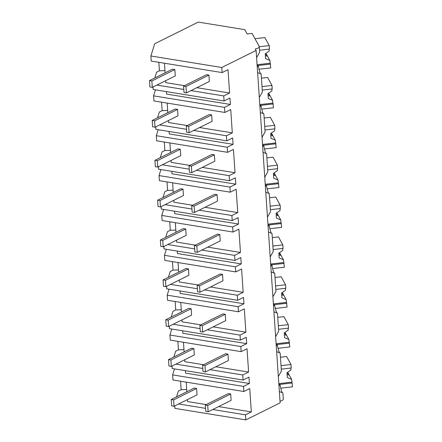 <?xml version="1.0" encoding="UTF-8"?>
<svg xmlns="http://www.w3.org/2000/svg" width="442" height="442" viewBox="0 0 442 442"><rect width="100%" height="100%" fill="white"/><g stroke="black" fill="none" stroke-linecap="round" stroke-linejoin="round"><path stroke-width="0.66" d="M150.882 55.99L221.785 67.499L256.106 50.449L255.288 48.946A6.724 2.088 -3.9 0 0 259.288 46.741A6.724 2.088 -3.9 0 0 259.2 46.449L252.095 33.41L247.128 33.973L244.769 29.647L198.281 22.1L154.689 43.758L150.882 55.99L151.23 61.079L222.133 72.593L228 69.676L229.591 93.008L223.724 95.92L224.066 100.986L229.934 98.069L230.37 104.45L224.503 107.362L224.851 112.456L230.718 109.544L232.31 132.871L226.437 135.782L226.785 140.849L232.652 137.937L233.089 144.313L227.221 147.23L227.564 152.319L233.437 149.407L235.022 172.734L229.155 175.651L229.503 180.712L235.371 177.8L235.807 184.176L229.934 187.093L230.282 192.187L236.15 189.27L237.741 212.596L231.873 215.514L232.221 220.58L238.089 217.663L238.525 224.044L232.652 226.956L233 232.05L238.868 229.133L240.459 252.465L234.591 255.377L234.94 260.443L240.807 257.526L241.238 263.907L235.371 266.819L235.719 271.913L241.586 269.001L243.177 292.328L237.31 295.245L237.652 300.306L243.525 297.394L243.956 303.77L238.089 306.687L238.437 311.776L244.304 308.864L245.896 332.191L240.028 335.108L240.371 340.169L246.238 337.257L246.675 343.633L240.807 346.55L241.155 351.644L247.023 348.727L248.614 372.053L242.746 374.971L243.089 380.037L248.957 377.12L249.393 383.501L243.525 386.413L243.873 391.507L249.741 388.59L251.332 411.922L245.465 414.834L245.807 419.9L280.129 402.85L256.106 50.449M221.785 67.499L222.133 72.593M259.288 46.741L259.658 52.173L256.598 57.631M176.579 396.833L178.364 391.093L181.165 389.7L180.585 381.231M173.861 356.97L175.645 351.23L178.446 349.837L177.872 341.368M171.142 317.107L172.933 311.367L175.728 309.975L175.154 301.505M168.424 277.245L170.214 271.498L173.01 270.112L172.435 261.636M165.711 237.376L167.496 231.636L170.292 230.243L169.717 221.773M162.993 197.513L164.778 191.773L167.579 190.38L166.999 181.911M160.275 157.65L162.059 151.91L164.86 150.518L164.28 142.048M157.556 117.787L159.341 112.041L162.142 110.655L161.562 102.179M154.838 77.919L156.623 72.179L159.424 70.786L158.844 62.316M230.37 104.45L166.557 94.085L166.385 91.621M152.998 87.002L153.17 89.472L224.066 100.986M156.888 85.068L183.8 89.439M190.977 90.604L223.724 95.92M159.424 70.786L164.954 70.621M165.645 80.72L165.778 82.643L184.458 85.676M196.85 87.687L229.591 93.008M165.104 72.82L164.452 63.228M257.189 66.366L258.388 66.234L258.111 65.731L257.156 65.841M260.493 73.571A15.238 2.05 83.6 0 1 258.388 66.234M259.31 97.5L262.371 92.035L262.007 86.604L261.145 73.996L257.62 72.637M185.413 370.672L185.579 373.136L249.393 383.501M243.525 386.413L172.623 374.904L174.491 368.899M172.623 374.904L172.971 379.993L243.873 391.507M181.165 389.7L186.695 389.535M178.634 403.982L205.541 408.353M212.724 409.519L245.465 414.834M187.386 399.634L187.518 401.557L206.199 404.59M218.591 406.601L251.332 411.922M174.739 405.916L174.91 408.386L245.807 419.9M280.018 401.192A6.724 2.088 -3.9 0 0 283.311 399.143L282.886 392.91L279.361 391.551M186.844 391.734L186.192 382.142M282.234 392.485A15.238 2.05 83.6 0 1 280.129 385.148L279.852 384.645L278.896 384.755M281.267 369.142L291.234 368.015L290.996 364.506L281.029 365.633L280.167 353.048L276.642 351.688M281.029 365.656L281.399 371.087L278.338 376.545M278.93 385.28L280.129 385.148M279.515 352.622A15.238 2.05 83.6 0 1 277.41 345.279L277.134 344.782L276.178 344.893M224.503 107.362L153.601 95.853L155.468 89.848M153.601 95.853L153.949 100.947L224.851 112.456M162.142 110.655L167.673 110.483M159.606 124.931L186.518 129.302M193.695 130.467L226.437 135.782M168.363 120.583L168.49 122.506L187.176 125.539M199.569 127.556L232.31 132.871M155.717 126.865L155.882 129.34L226.785 140.849M233.089 144.313L169.275 133.954L169.104 131.484M167.822 112.682L167.17 103.091M259.907 106.229L261.1 106.097L260.83 105.594L259.874 105.704M263.211 113.434A15.238 2.05 83.6 0 1 261.1 106.097M262.029 137.363L265.089 131.898L264.725 126.467L263.863 113.865L260.338 112.5M227.221 147.23L156.319 135.716L158.186 129.71M156.319 135.716L156.667 140.81L227.564 152.319M164.86 150.518L170.391 150.346M162.325 164.8L189.237 169.17M196.414 170.336L229.155 175.651M171.082 160.452L171.209 162.374L189.894 165.407M202.281 167.419L235.022 172.734M158.435 166.733L158.601 169.203L229.503 180.712M235.807 184.176L171.993 173.817L171.822 171.347M170.54 152.551L169.888 142.954M262.625 146.098L263.819 145.959L263.548 145.462L262.592 145.567M265.929 153.297A15.238 2.05 83.6 0 1 263.819 145.959M264.747 177.225L267.808 171.767L267.222 163.142L266.581 153.728L263.056 152.368M229.934 187.093L159.037 175.579L160.905 169.579M159.037 175.579L159.385 180.673L230.282 192.187M167.579 190.38L173.109 190.209M165.043 204.663L191.95 209.033M199.132 210.199L231.873 215.514M173.8 200.314L173.927 202.237L192.613 205.27M205 207.281L237.741 212.596M161.153 206.596L161.319 209.066L232.221 220.58M238.525 224.044L174.706 213.679L174.54 211.215M173.258 192.414L172.607 182.822M265.344 185.96L266.537 185.822L266.266 185.325L265.31 185.43M268.648 193.165A15.238 2.05 83.6 0 1 266.537 185.822M267.465 217.088L270.526 211.63L269.3 193.59L265.769 192.231M232.652 226.956L161.755 215.447L163.623 209.442M161.755 215.447L162.103 220.536L233 232.05M170.292 230.243L175.828 230.078M167.761 244.525L194.668 248.896M201.85 250.061L234.591 255.377M176.513 240.177L176.645 242.1L195.331 245.133M207.718 247.144L240.459 252.465M163.871 246.459L164.037 248.929L234.94 260.443M241.238 263.907L177.424 253.542L177.259 251.078M175.977 232.277L175.325 222.685M268.062 225.823L269.255 225.691L268.985 225.188L268.023 225.298M271.366 233.028A15.238 2.05 83.6 0 1 269.255 225.691M270.184 256.957L273.244 251.492L272.018 233.453L268.487 232.094M235.371 266.819L164.474 255.31L166.341 249.305M164.474 255.31L164.822 260.404L235.719 271.913M173.01 270.112L178.546 269.94M170.479 284.388L197.386 288.759M204.569 289.924L237.31 295.245M179.231 280.04L179.364 281.963L198.044 284.996M210.436 287.013L243.177 292.328M166.584 286.322L166.756 288.797L237.652 300.306M243.956 303.77L180.143 293.411L179.977 290.941M178.695 272.145L178.038 262.548M270.78 265.686L271.974 265.554L271.703 265.051L270.742 265.161M274.084 272.891A15.238 2.05 83.6 0 1 271.974 265.554M272.902 296.82L275.963 291.355L274.736 273.322L271.206 271.957M238.089 306.687L167.192 295.173L169.059 289.167M167.192 295.173L167.54 300.267L238.437 311.776M175.728 309.975L181.264 309.803M173.198 324.257L200.104 328.627M207.287 329.793L240.028 335.108M181.949 319.909L182.082 321.831L200.762 324.864M213.155 326.876L245.896 332.191M169.303 326.19L169.474 328.66L240.371 340.169M246.675 343.633L182.861 333.274L182.695 330.804M181.413 312.008L180.756 302.411M273.499 305.555L274.692 305.416L274.421 304.919L273.46 305.024M276.803 312.754A15.238 2.05 83.6 0 1 274.692 305.416M278.548 329.279L288.516 328.152L288.278 324.643L278.311 325.771L277.449 313.185L273.924 311.825M240.807 346.55L169.91 335.036L171.772 329.036M169.91 335.036L170.253 340.13L241.155 351.644M178.446 349.837L183.977 349.666M175.916 364.12L202.823 368.49M210.005 369.656L242.746 374.971M184.668 359.771L184.8 361.694L203.48 364.727M215.873 366.738L248.614 372.053M172.021 366.053L172.192 368.523L243.089 380.037M184.132 351.871L183.474 342.279M278.311 325.793L278.681 331.224L275.62 336.682M276.217 345.417L277.41 345.279M265.974 53.311L267.178 55.521A5.044 0.68 83.6 0 0 267.344 55.902A5.044 0.68 83.6 0 0 267.498 56.101L269.858 60.438L270.775 67.919L259.018 69.245M259.526 50.228L269.493 49.101L269.255 45.592L264.891 37.592L254.979 38.708M269.255 45.592L259.283 46.719M270.515 64.09L257.139 65.598M269.858 60.438L265.565 58.604L265.239 53.819L269.222 51.051L269.09 49.145M267.178 55.521L265.266 54.244M267.498 56.101L265.371 55.803M270.051 63.239L257.078 64.703M268.692 93.174L269.896 95.389A5.044 0.68 83.6 0 0 270.062 95.765A5.044 0.68 83.6 0 0 270.217 95.969L272.576 100.301L273.493 107.782L261.736 109.108M262.244 90.091L272.211 88.964L271.974 85.455L267.609 77.455L261.426 78.151M271.974 85.455L262.001 86.582M273.233 103.953L259.857 105.467M272.576 100.301L268.283 98.467L267.957 93.687L271.94 90.914L271.808 89.013M269.896 95.389L267.985 94.107M270.217 95.969L268.09 95.665M272.769 103.102L259.797 104.572M271.41 133.036L272.615 135.252A5.044 0.68 83.6 0 0 272.78 135.633A5.044 0.68 83.6 0 0 272.929 135.832L275.294 140.169L276.211 147.645L264.454 148.976M264.962 129.954L274.93 128.832L274.686 125.324L270.327 117.318L264.145 118.02M274.686 125.324L264.719 126.445M275.952 143.816L262.576 145.33M275.294 140.169L271.001 138.335L270.675 133.55L274.653 130.782L274.526 128.876M272.615 135.252L270.703 133.97M272.929 135.832L270.808 135.528M275.488 142.97L262.515 144.435M274.128 172.899L275.333 175.115A5.044 0.68 83.6 0 0 275.499 175.496A5.044 0.68 83.6 0 0 275.648 175.695L278.012 180.032L278.93 187.507L267.172 188.839M267.675 169.822L277.648 168.695L277.405 165.186L273.046 157.181L266.863 157.882M277.405 165.186L267.438 166.314M278.67 183.684L265.294 185.192M278.012 180.032L273.72 178.198L273.394 173.413L277.372 170.645L277.245 168.739M275.333 175.115L273.421 173.833M275.648 175.695L273.526 175.391M278.206 182.833L265.233 184.297M276.847 212.768L278.051 214.978A5.044 0.68 83.6 0 0 278.217 215.359A5.044 0.68 83.6 0 0 278.366 215.558L280.731 219.895L281.648 227.376L269.891 228.702M270.393 209.685L280.366 208.558L280.123 205.049L275.764 197.049L269.581 197.745M280.123 205.049L270.156 206.176M281.383 223.547L268.007 225.055M280.731 219.895L276.432 218.061L276.106 213.276L280.09 210.508L279.963 208.602M278.051 214.978L276.139 213.701M278.366 215.558L276.244 215.26M280.924 222.696L267.946 224.16M279.565 252.631L280.769 254.846A5.044 0.68 83.6 0 0 280.935 255.222A5.044 0.68 83.6 0 0 281.084 255.426L283.449 259.758L284.366 267.239L272.609 268.565M273.112 249.548L283.079 248.421L282.841 244.912L278.482 236.912L272.3 237.608M282.841 244.912L272.874 246.039M284.101 263.41L270.725 264.924M283.449 259.758L279.151 257.924L278.825 253.144L282.808 250.371L282.681 248.47M280.769 254.846L278.852 253.564M281.084 255.426L278.963 255.122M283.637 262.559L270.664 264.029M282.278 292.493L283.488 294.709A5.044 0.68 83.6 0 0 283.654 295.09A5.044 0.68 83.6 0 0 283.803 295.289L286.167 299.626L287.079 307.102L275.322 308.433M275.83 289.411L285.797 288.289L285.56 284.781L281.2 276.775L275.018 277.477M285.56 284.781L275.593 285.902M286.819 303.273L273.443 304.787M286.167 299.626L281.869 297.792L281.543 293.007L285.526 290.239L285.394 288.333M283.488 294.709L281.571 293.427M283.803 295.289L281.681 294.985M286.355 302.427L273.383 303.892M284.996 332.356L286.206 334.572A5.044 0.68 83.6 0 0 286.366 334.953A5.044 0.68 83.6 0 0 286.521 335.152L288.886 339.489L289.797 346.964L278.04 348.296M288.278 324.643L283.913 316.638L277.736 317.339M289.538 343.141L276.162 344.649M288.886 339.489L284.587 337.655L284.261 332.87L288.245 330.102L288.112 328.196M286.206 334.572L284.289 333.29M286.521 335.152L284.394 334.848M289.074 342.29L276.101 343.754M287.714 372.225L288.924 374.435A5.044 0.68 83.6 0 0 289.085 374.816A5.044 0.68 83.6 0 0 289.239 375.015L291.604 379.352L292.516 386.833L280.758 388.159M290.996 364.506L286.631 356.506L280.455 357.202M292.256 383.004L278.88 384.512M291.604 379.352L287.306 377.518L286.98 372.733L290.963 369.965L290.83 368.059M288.924 374.435L287.007 373.159M289.239 375.015L287.112 374.717M291.792 382.153L278.819 383.617M151.871 80.969L149.484 80.582L149.915 86.958L152.302 87.35L151.871 80.969L174.855 69.549L172.468 69.162L149.484 80.582M152.302 87.35L175.286 75.93L174.855 69.549M154.59 120.832L152.203 120.445L152.634 126.826L155.02 127.213L154.59 120.832L177.573 109.417L175.187 109.03L152.203 120.445M155.02 127.213L178.004 115.793L177.573 109.417M157.302 160.7L154.921 160.313L155.352 166.689L157.739 167.076L157.302 160.7L180.292 149.28L177.905 148.893L154.921 160.313M157.739 167.076L180.723 155.656L180.292 149.28M160.021 200.563L157.634 200.176L158.07 206.552L160.457 206.939L160.021 200.563L183.005 189.143L180.618 188.756L157.634 200.176M160.457 206.939L183.441 195.524L183.005 189.143M162.739 240.426L160.352 240.039L160.789 246.415L163.175 246.807L162.739 240.426L185.723 229.006L183.336 228.619L160.352 240.039M163.175 246.807L186.159 235.387L185.723 229.006M165.457 280.289L163.07 279.902L163.507 286.283L165.894 286.67L165.457 280.289L188.441 268.874L186.054 268.487L163.07 279.902M165.894 286.67L188.878 275.25L188.441 268.874M168.175 320.157L165.789 319.77L166.225 326.146L168.612 326.533L168.175 320.157L191.159 308.737L188.773 308.35L165.789 319.77M168.612 326.533L191.596 315.113L191.159 308.737M170.894 360.02L168.507 359.633L168.943 366.009L171.33 366.396L170.894 360.02L193.878 348.6L191.491 348.213L168.507 359.633M171.33 366.396L194.314 354.981L193.878 348.6M173.612 399.883L171.225 399.496L171.662 405.872L174.043 406.264L173.612 399.883L196.596 388.463L194.209 388.076L171.225 399.496M174.043 406.264L197.033 394.844L196.596 388.463M185.96 86.505L183.574 86.118L184.01 92.494L186.391 92.881L185.96 86.505L208.944 75.085L206.558 74.698L183.574 86.118M186.391 92.881L209.375 81.466L208.944 75.085M188.679 126.368L186.292 125.981L186.723 132.362L189.11 132.749L188.679 126.368L211.663 114.948L209.276 114.561L186.292 125.981M189.11 132.749L212.094 121.329L211.663 114.948M191.392 166.231L189.01 165.844L189.441 172.225L191.828 172.612L191.392 166.231L214.381 154.816L211.994 154.429L189.01 165.844M191.828 172.612L214.812 161.192L214.381 154.816M194.11 206.099L191.723 205.712L192.16 212.088L194.546 212.475L194.11 206.099L217.094 194.679L214.713 194.292L191.723 205.712M194.546 212.475L217.53 201.055L217.094 194.679M196.828 245.962L194.441 245.575L194.878 251.951L197.265 252.338L196.828 245.962L219.812 234.542L217.425 234.155L194.441 245.575M197.265 252.338L220.249 240.923L219.812 234.542M199.546 285.825L197.16 285.438L197.596 291.819L199.983 292.206L199.546 285.825L222.53 274.41L220.144 274.018L197.16 285.438M199.983 292.206L222.967 280.786L222.53 274.41M202.265 325.688L199.878 325.301L200.314 331.682L202.701 332.069L202.265 325.688L225.249 314.273L222.862 313.886L199.878 325.301M202.701 332.069L225.685 320.649L225.249 314.273M204.983 365.556L202.596 365.169L203.033 371.545L205.419 371.932L204.983 365.556L227.967 354.136L225.58 353.749L202.596 365.169M205.419 371.932L228.403 360.512L227.967 354.136M207.701 405.419L205.315 405.032L205.751 411.408L208.138 411.795L207.701 405.419L230.685 393.999L228.299 393.612L205.315 405.032M208.138 411.795L231.122 400.38L230.685 393.999"/></g></svg>
